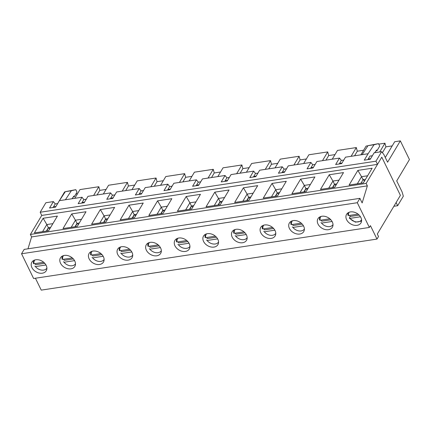 <?xml version="1.0" encoding="UTF-8"?>
<svg xmlns="http://www.w3.org/2000/svg" width="431" height="431" viewBox="0 0 431 431"><rect width="100%" height="100%" fill="white"/><g stroke="black" fill="none" stroke-linecap="round" stroke-linejoin="round"><path stroke-width="0.65" d="M348.016 215.058L348.598 215.554L358.042 214.115M359.163 215.112L350.241 216.47A8.372 6.142 30.8 0 1 349.563 215.408M360.478 216.782L349.977 218.382L349.396 217.881L350.241 216.47M361.566 221.157L355.386 222.164L349.369 218.253L349.396 217.881M33.467 263.266L34.049 263.761L43.714 262.29M44.754 263.303L35.692 264.677A8.372 6.142 30.8 0 1 35.013 263.616M45.966 264.99L35.428 266.59L34.846 266.094M62.08 258.918L62.662 259.414L72.327 257.943M73.362 258.95L64.305 260.329A8.372 6.142 30.8 0 1 63.621 259.268M74.574 260.636L64.041 262.237L63.459 261.741M90.693 254.565L91.27 255.06L100.935 253.59M101.975 254.602L92.913 255.976A8.372 6.142 30.8 0 1 92.234 254.915M103.187 256.283L92.649 257.889L92.072 257.393M119.301 250.217L119.883 250.713L129.548 249.242M130.582 250.249L121.526 251.629A8.372 6.142 30.8 0 1 120.847 250.562M131.794 251.936L121.262 253.536L120.68 253.04M147.914 245.864L148.496 246.36L158.161 244.889M159.195 245.896L150.139 247.275A8.372 6.142 30.8 0 1 149.455 246.214M160.407 247.583L149.875 249.188L149.293 248.692M262.36 228.462L262.937 228.958L272.602 227.487M273.642 228.495L264.58 229.874A8.372 6.142 30.8 0 1 263.901 228.813M274.854 230.181L264.316 231.786L263.734 231.291M290.968 224.109L291.55 224.61L301.215 223.139M302.25 224.147L293.193 225.526A8.372 6.142 30.8 0 1 292.509 224.459M303.462 225.833L292.929 227.433L292.347 226.938M319.581 219.762L320.158 220.257L329.823 218.786M330.863 219.794L321.801 221.173A8.372 6.142 30.8 0 1 321.122 220.112M332.075 221.48L321.537 223.086L320.96 222.59M176.527 241.511L177.103 242.012L186.768 240.541M187.808 241.549L178.746 242.928A8.372 6.142 30.8 0 1 178.068 241.861M189.02 243.235L178.482 244.835L177.906 244.339M233.747 232.81L234.329 233.311L243.989 231.84M245.029 232.848L235.967 234.227A8.372 6.142 30.8 0 1 235.288 233.16M246.241 234.534L235.703 236.134L235.127 235.638M205.134 237.163L205.716 237.659L215.381 236.188M216.416 237.195L207.359 238.575A8.372 6.142 30.8 0 1 206.675 237.513M217.628 238.882L207.095 240.487L206.514 239.992M363.365 179.226L360.962 183.25M364.351 181.252L363.64 179.797M48.66 227.692L46.661 231.043M49.63 229.109L48.918 227.654M77.273 223.339L75.269 226.695M78.243 224.756L77.532 223.301M105.881 218.991L103.882 222.342M106.85 220.408L106.145 218.948M134.494 214.638L132.495 217.994M135.463 216.055L134.752 214.6M163.107 210.29L161.102 213.641M164.076 211.707L163.365 210.247M277.548 192.889L275.549 196.24M278.518 194.3L277.806 192.846M306.161 188.536L304.162 191.892M307.131 189.952L306.419 188.498M334.774 184.188L332.77 187.539M335.738 185.599L335.032 184.145M191.714 205.937L189.715 209.294M192.684 207.354L191.978 205.899M248.94 197.236L246.936 200.593M249.91 198.653L249.199 197.199M220.327 201.589L218.328 204.94M221.297 203.001L220.586 201.546M376.985 239.076L370.434 225.65L369.362 227.449L357.299 202.715L359.907 198.346L362.148 202.936L367.347 185.874L366.14 183.401L381.791 157.175L400.404 195.335L377.314 234.033L378.52 236.506L376.985 239.076L41.236 290.128L35.428 278.227M306.155 191.585L291.884 193.756L300.633 179.097L314.899 176.931L306.155 191.585M248.935 200.286L234.663 202.457L243.413 187.803L257.679 185.632L248.935 200.286M191.709 208.987L177.443 211.158L186.187 196.504L200.458 194.333L191.709 208.987M134.488 217.687L120.222 219.858L128.966 205.204L143.232 203.033L134.488 217.687M77.268 226.388L62.996 228.559L71.745 213.905L86.011 211.734L77.268 226.388M372.12 168.23L363.376 182.884L349.11 185.055L357.854 170.396L372.12 168.23M48.655 230.741L34.388 232.912L43.132 218.253L57.404 216.082L48.655 230.741M105.875 222.04L91.609 224.212L100.353 209.552L114.624 207.381L105.875 222.04M163.101 213.34L148.83 215.511L157.579 200.851L171.845 198.68L163.101 213.34M220.322 204.639L206.056 206.805L214.8 192.151L229.066 189.979L220.322 204.639M277.542 195.938L263.276 198.104L272.02 183.45L286.292 181.279L277.542 195.938M334.763 187.237L320.497 189.403L329.246 174.749L343.512 172.578L334.763 187.237M342.004 163.031L339.58 163.403L341.88 163.241M313.391 167.384L310.966 167.751L313.267 167.594M284.783 171.732L282.359 172.104L284.659 171.942M256.17 176.085L253.746 176.451L256.046 176.295M227.563 180.433L225.133 180.804L227.433 180.643M198.95 184.786L196.525 185.152L198.826 184.996M170.337 189.134L167.912 189.505L170.213 189.344M141.729 193.487L139.299 193.853L141.605 193.697M113.116 197.834L110.692 198.206L112.992 198.044M84.503 202.187L82.079 202.554L84.379 202.398M366.14 183.401L30.396 234.453L41.748 215.425L40.196 212.246L45.875 202.732L53.385 201.589L55.238 203.938L53.471 206.907L55.771 206.745M370.617 158.683L368.187 159.05L370.493 158.894M367.347 185.874L31.598 236.926L30.396 234.453M27.977 248.816L31.598 236.926M359.907 198.346L24.158 249.398L21.55 253.767L357.299 202.715M328.427 229.691A8.372 6.142 30.8 0 1 319.651 226.377A8.372 6.142 30.8 0 1 317.965 218.684A8.372 6.142 30.8 0 1 328.303 217.698A8.372 6.142 30.8 0 1 332.344 227.266A8.372 6.142 30.8 0 1 328.427 229.691M299.814 234.038A8.372 6.142 30.8 0 1 291.038 230.73A8.372 6.142 30.8 0 1 289.352 223.032A8.372 6.142 30.8 0 1 299.69 222.051A8.372 6.142 30.8 0 1 303.731 231.614A8.372 6.142 30.8 0 1 299.814 234.038M271.207 238.391A8.372 6.142 30.8 0 1 262.431 235.078A8.372 6.142 30.8 0 1 260.739 227.385A8.372 6.142 30.8 0 1 271.077 226.399A8.372 6.142 30.8 0 1 275.123 235.967A8.372 6.142 30.8 0 1 271.207 238.391M242.594 242.739A8.372 6.142 30.8 0 1 233.817 239.431A8.372 6.142 30.8 0 1 232.131 231.738A8.372 6.142 30.8 0 1 242.47 230.752A8.372 6.142 30.8 0 1 246.51 240.315A8.372 6.142 30.8 0 1 242.594 242.739M213.981 247.092A8.372 6.142 30.8 0 1 205.21 243.779A8.372 6.142 30.8 0 1 203.518 236.086A8.372 6.142 30.8 0 1 213.857 235.1A8.372 6.142 30.8 0 1 217.897 244.668A8.372 6.142 30.8 0 1 213.981 247.092M185.373 251.44A8.372 6.142 30.8 0 1 176.597 248.132A8.372 6.142 30.8 0 1 174.905 240.439A8.372 6.142 30.8 0 1 185.244 239.453A8.372 6.142 30.8 0 1 189.29 249.016A8.372 6.142 30.8 0 1 185.373 251.44M156.76 255.793A8.372 6.142 30.8 0 1 147.984 252.48A8.372 6.142 30.8 0 1 146.298 244.786A8.372 6.142 30.8 0 1 156.636 243.801A8.372 6.142 30.8 0 1 160.677 253.369A8.372 6.142 30.8 0 1 156.76 255.793M128.152 260.141A8.372 6.142 30.8 0 1 119.376 256.833A8.372 6.142 30.8 0 1 117.685 249.14A8.372 6.142 30.8 0 1 128.023 248.154A8.372 6.142 30.8 0 1 132.064 257.716A8.372 6.142 30.8 0 1 128.152 260.141M99.539 264.494A8.372 6.142 30.8 0 1 90.763 261.181A8.372 6.142 30.8 0 1 89.077 253.487A8.372 6.142 30.8 0 1 99.416 252.501A8.372 6.142 30.8 0 1 103.456 262.07A8.372 6.142 30.8 0 1 99.539 264.494M70.926 268.842A8.372 6.142 30.8 0 1 62.15 265.534A8.372 6.142 30.8 0 1 60.464 257.84A8.372 6.142 30.8 0 1 70.803 256.854A8.372 6.142 30.8 0 1 74.843 266.423A8.372 6.142 30.8 0 1 70.926 268.842M357.04 225.338A8.372 6.142 30.8 0 1 348.264 222.03A8.372 6.142 30.8 0 1 346.572 214.331A8.372 6.142 30.8 0 1 356.911 213.35A8.372 6.142 30.8 0 1 360.957 222.913A8.372 6.142 30.8 0 1 357.04 225.338M42.319 273.195A8.372 6.142 30.8 0 1 33.543 269.881A8.372 6.142 30.8 0 1 31.851 262.188A8.372 6.142 30.8 0 1 42.19 261.202A8.372 6.142 30.8 0 1 46.236 270.77A8.372 6.142 30.8 0 1 42.319 273.195M369.362 227.449L33.613 278.501L21.55 253.767M43.132 218.253L46.828 224.556L42.588 231.662M52.9 223.63L46.828 224.556L48.38 227.735L46.381 231.086M367.621 175.778L361.55 176.699L357.854 170.396M363.042 179.759L361.55 176.699L357.31 183.811M71.745 213.905L75.441 220.203L71.196 227.315M81.507 219.282L75.441 220.203L76.993 223.382L74.989 226.738M100.353 209.552L104.049 215.856L99.809 222.962M110.12 214.929L104.049 215.856L105.6 219.034L103.602 222.385M128.966 205.204L132.662 211.502L128.416 218.614M138.728 210.581L132.662 211.502L134.213 214.681L132.209 218.038M157.579 200.851L161.275 207.149L157.029 214.261M167.341 206.228L161.275 207.149L162.821 210.333L160.822 213.684M186.187 196.504L189.882 202.802L185.642 209.913M195.954 201.88L189.882 202.802L191.434 205.98L189.435 209.337M214.8 192.151L218.495 198.449L214.25 205.56M224.562 197.527L218.495 198.449L220.047 201.633L218.043 204.984M243.413 187.803L247.103 194.101L242.863 201.212M253.175 193.18L247.103 194.101L248.655 197.279L246.656 200.636M272.02 183.45L275.716 189.748L271.476 196.859M281.788 188.826L275.716 189.748L277.268 192.932L275.269 196.283M300.633 179.097L304.329 185.4L300.084 192.512M310.395 184.479L304.329 185.4L305.881 188.579L303.877 191.93M329.246 174.749L332.937 181.047L328.697 188.158M339.008 180.126L332.937 181.047L334.488 184.231L332.49 187.582M79.266 223.037L76.993 223.382M367.309 159.702L368.65 159.168M365.375 179.533L363.101 179.878M53.929 207.025L52.587 207.553M50.653 227.39L48.38 227.735M336.767 183.881L334.488 184.231M311.43 167.869L310.088 168.402M308.154 188.234L305.881 188.579M282.817 172.222L281.475 172.75M279.547 192.582L277.268 192.932M254.209 176.575L252.868 177.103M250.934 196.935L248.655 197.279M225.596 180.923L224.255 181.451M222.321 201.282L220.047 201.633M196.983 185.276L195.647 185.804M193.713 205.635L191.434 205.98M168.376 189.624L167.034 190.152M165.1 209.983L162.821 210.333M139.763 193.977L138.421 194.505M136.487 214.336L134.213 214.681M111.15 198.325L109.813 198.853M107.879 218.689L105.6 219.034M82.542 202.678L81.2 203.206M340.043 163.521L338.701 164.049M55.238 203.938L57.668 203.567M55.895 206.535L53.471 206.907M86.275 199.219L83.851 199.585L81.998 197.236L59.392 200.674L65.318 191.676L75.813 189.667L77.02 192.14L74.256 196.768L73.911 196.062L71.988 198.761M114.888 194.866L112.464 195.238L110.605 192.889L88.005 196.326L84.169 202.753L78.162 203.669L81.998 197.236M143.501 190.518L141.072 190.885L139.218 188.536L116.612 191.973L112.777 198.405L106.769 199.316L110.605 192.889M172.109 186.165L169.685 186.537L167.826 184.188L145.225 187.625L141.39 194.052L135.382 194.968L139.218 188.536M200.722 181.817L198.298 182.184L196.439 179.835L173.838 183.272L170.003 189.699L163.99 190.615L167.826 184.188M229.33 177.464L226.905 177.836L225.052 175.487L202.446 178.924L198.61 185.352L192.603 186.267L196.439 179.835M257.943 173.117L255.518 173.483L253.66 171.134L231.059 174.571L227.223 180.998L221.216 181.914L225.052 175.487M286.556 168.763L284.131 169.135L282.273 166.786L259.667 170.223L255.831 176.651L249.824 177.561L253.66 171.134M315.163 164.416L312.739 164.782L310.886 162.433L288.28 165.87L284.444 172.298L278.437 173.214L282.273 166.786M343.776 160.063L341.352 160.434L339.493 158.085L316.893 161.523L313.057 167.95L307.05 168.86L310.886 162.433M374.695 152.73L376.619 150.031L376.963 150.742L379.727 146.114L378.52 143.636L374.033 144.735L368.106 153.732L345.5 157.17L341.664 163.597L335.657 164.513L339.493 158.085M53.385 201.589L49.549 208.017L55.556 207.106L59.392 200.674M372.389 155.715L369.96 156.081L368.187 159.05M381.624 151.68L383.805 154.438L387.598 162.212L400.334 140.872L409.45 159.562L396.714 180.907L402.075 191.892L403.335 196.197L397.662 205.711L396.111 202.532L400.404 195.335L381.791 157.175L377.497 164.373L375.945 161.194L381.624 151.68L374.113 152.822L370.277 159.249L364.27 160.16L368.106 153.732M400.334 140.872L394.699 141.729L385.292 157.493M57.635 203.572L64.585 191.924L65.221 191.827M351.103 156.318L356.329 147.564L357.299 151.211L363.597 150.252M379.716 151.971L384.937 143.211L378.768 144.148M367.929 145.802L366.091 146.077L360.866 154.837M384.937 143.211L385.912 146.858L392.21 145.904M75.91 193.998L77.488 193.756M93.602 195.475L98.828 186.72L79.977 189.586L74.757 198.341M98.828 186.72L99.803 190.367L106.101 189.408M122.215 191.122L127.441 182.367L108.59 185.233L103.365 193.988M127.441 182.367L128.411 186.014L134.709 185.055M150.823 186.774L156.049 178.014L137.203 180.88L131.978 189.64M156.049 178.014L157.024 181.666L163.322 180.708M179.436 182.421L184.662 173.666L165.811 176.532L160.591 185.287M184.662 173.666L185.632 177.313L191.935 176.354M208.049 178.073L213.275 169.313L194.424 172.179L189.198 180.939M213.275 169.313L214.245 172.96L220.543 172.007M236.657 173.72L241.883 164.965L223.037 167.831L217.811 176.586M241.883 164.965L242.858 168.613L249.156 167.654M265.27 169.372L270.496 160.612L251.645 163.478L246.419 172.238M270.496 160.612L271.465 164.259L277.769 163.306M293.883 165.019L299.109 156.264L280.258 159.131L275.032 167.885M299.109 156.264L300.078 159.912L306.376 158.953M322.49 160.671L327.716 151.911L308.871 154.777L303.645 163.538M327.716 151.911L328.691 155.559L334.989 154.605M356.329 147.564L337.478 150.43L332.253 159.184M375.945 161.194L40.196 212.246M377.497 164.373L41.748 215.425M397.662 205.711L393.869 206.287M125.68 190.599L128.411 186.014M83.851 199.585L82.079 202.554M97.067 194.947L99.803 190.367M382.426 152.698L385.912 146.858M65.399 199.763L71.325 190.761L75.813 189.667M74.256 196.768L73.308 196.913M71.325 190.761L65.318 191.676M112.464 195.238L110.692 198.206M154.287 186.246L157.024 181.666M141.072 190.885L139.299 193.853M182.9 181.893L185.632 177.313M169.685 186.537L167.912 189.505M211.513 177.545L214.245 172.96M198.298 182.184L196.525 185.152M240.121 173.192L242.858 168.613M226.905 177.836L225.133 180.804M268.734 168.844L271.465 164.259M255.518 173.483L253.746 176.451M297.347 164.491L300.078 159.912M284.131 169.135L282.359 172.104M325.955 160.143L328.691 155.559M312.739 164.782L310.966 167.751M354.568 155.79L357.299 151.211M341.352 160.434L339.58 163.403M378.52 143.636L368.026 145.646L374.033 144.735M368.026 145.646L362.099 154.648M376.01 150.888L376.963 150.742M361.571 219.735A7.273 5.334 30.8 0 1 349.977 218.382M348.598 215.554A7.273 5.334 30.8 0 1 349.083 212.284M46.893 268.152A7.273 5.334 30.8 0 1 35.428 266.59M34.049 263.761A7.273 5.334 30.8 0 1 34.938 259.947M75.5 263.799A7.273 5.334 30.8 0 1 64.041 262.237M62.662 259.414A7.273 5.334 30.8 0 1 63.546 255.594M104.113 259.451A7.273 5.334 30.8 0 1 92.649 257.889M91.27 255.06A7.273 5.334 30.8 0 1 92.159 251.246M132.721 255.098A7.273 5.334 30.8 0 1 121.262 253.536M119.883 250.713A7.273 5.334 30.8 0 1 120.772 246.893M161.334 250.75A7.273 5.334 30.8 0 1 149.875 249.188M148.496 246.36A7.273 5.334 30.8 0 1 149.379 242.545M275.781 233.349A7.273 5.334 30.8 0 1 264.316 231.786M262.937 228.958A7.273 5.334 30.8 0 1 263.826 225.138M304.388 228.996A7.273 5.334 30.8 0 1 292.929 227.433M291.55 224.61A7.273 5.334 30.8 0 1 292.439 220.791M333.001 224.648A7.273 5.334 30.8 0 1 321.537 223.086M320.158 220.257A7.273 5.334 30.8 0 1 321.047 216.437M189.947 246.397A7.273 5.334 30.8 0 1 178.482 244.835M177.103 242.012A7.273 5.334 30.8 0 1 177.992 238.192M247.168 237.696A7.273 5.334 30.8 0 1 235.703 236.134M234.329 233.311A7.273 5.334 30.8 0 1 235.213 229.491M218.555 242.05A7.273 5.334 30.8 0 1 207.095 240.487M205.716 237.659A7.273 5.334 30.8 0 1 206.605 233.839M347.833 212.962L347.952 215.344M33.397 260.62L33.402 263.556M62.01 256.273L62.016 259.203M90.618 251.919L90.623 254.856M119.231 247.566L119.236 250.503M147.844 243.219L147.849 246.155M262.285 225.817L262.29 228.753M290.898 221.464L290.903 224.4M319.511 217.116L319.511 220.052M176.451 238.866L176.457 241.802M233.677 230.165L233.683 233.101M205.064 234.518L205.07 237.454"/></g></svg>
